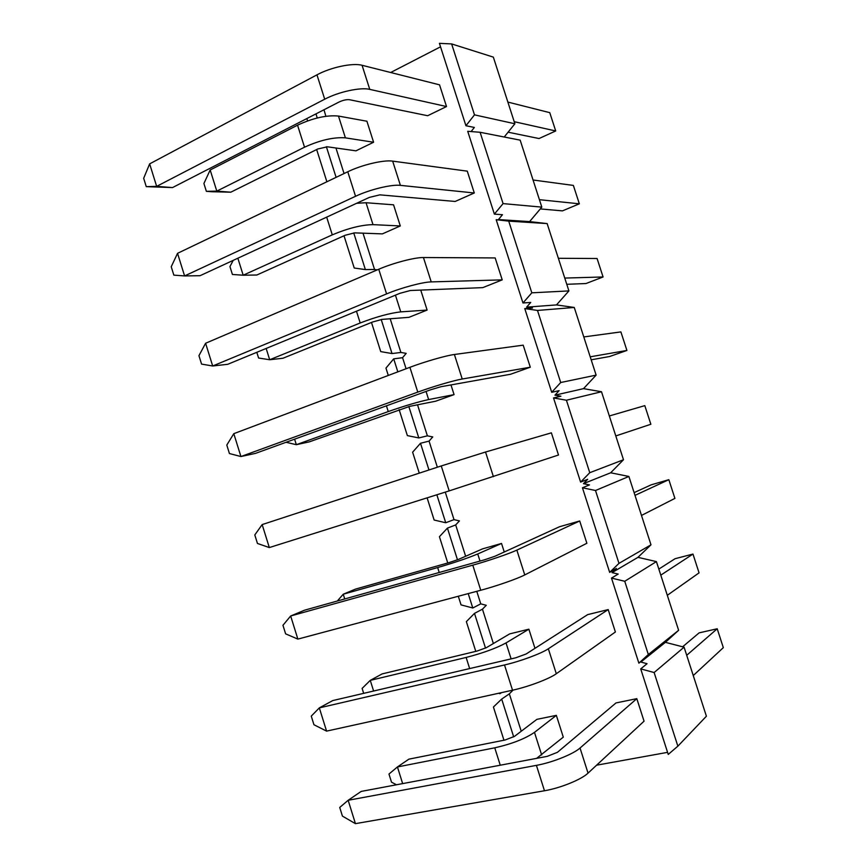 <?xml version="1.0" encoding="UTF-8"?>
<svg xmlns="http://www.w3.org/2000/svg" width="867" height="867" viewBox="0 0 867 867"><rect width="100%" height="100%" fill="white"/><g stroke="black" fill="none" stroke-linecap="round" stroke-linejoin="round"><path stroke-width="1.3" d="M211.656 191.726L206.357 191.325L203.908 183.49L210.172 169.997L216.804 191.119L230.795 192.192L211.656 191.726M230.795 192.192L317.734 149.005L327.358 146.794L355.958 150.836L373.601 142.242L345.402 137.853C333.73 137.008 320.107 140.118 304.523 147.195L216.804 191.119L206.357 191.325M373.601 142.242L366.904 121.228L338.466 116.059C326.729 114.943 313.085 117.988 297.544 125.184L210.172 169.997M237.851 258.225L243.183 275.218L256.816 275.012L345.088 235.282L354.679 232.865L382.39 233.884L400.294 225.951L373.005 224.64C361.637 224.835 348.068 228.249 332.289 234.859L243.183 275.218L232.41 274.471L229.95 266.592L233.19 260.382M400.294 225.951L393.553 204.818L366.037 202.726L356.64 203.29M266.158 348.458L269.691 359.74L282.956 358.244L372.593 322.004L382.141 319.381L408.953 317.333L427.117 310.072L400.749 311.871C389.695 313.139 376.18 316.845 360.195 322.979L269.691 359.74L258.594 358.028L256.805 352.305M409.744 406.352L435.646 401.215L454.07 394.626L428.634 399.568C417.894 401.909 404.434 405.908 388.253 411.576L296.341 444.684L309.226 441.888L409.744 406.352M294.607 439.179L296.341 444.684L286.067 442.278M337.328 601.015L343.245 594.22L355.47 589.116L448.911 562.661L458.34 559.464L482.626 548.844L501.527 543.457L477.739 553.959C467.551 558.207 454.189 562.748 437.662 567.56L343.245 594.22L344.73 598.945M363.674 693.351L362.124 688.409L370.263 680.367L373.612 691.032M382.109 673.919L476.948 651.095L486.344 647.682L509.688 633.885L528.87 629.193L506.035 642.924C496.173 648.288 482.865 653.122 466.132 657.446L370.263 680.367L382.109 673.919M396.501 784.776L391.505 782.164L388.969 774.047L397.433 766.948L402.656 783.616M541.669 754.973L534.484 732.366L556.343 715.362L563.29 737.145L536.64 758.354M534.484 732.366C524.936 738.847 511.693 743.994 494.754 747.82L397.433 766.948L408.877 759.156L505.136 739.995L514.489 736.365L536.89 719.35L556.343 715.362M172.522 187.575L146.263 186.643L143.673 178.299L149.644 163.874L156.656 186.362L172.522 187.575L338.975 102.057C343.039 100.16 346.562 99.38 349.574 99.727L427.669 115.723L446.516 106.543L369.765 89.377C360.596 87.058 338.683 91.794 324.713 99.206L156.656 186.362L146.263 186.643M508.095 132.196L539.036 138.536L555.704 130.96L514.207 121.683M555.704 130.96L549.765 112.656L507.867 102.078M446.516 106.543L439.536 84.836L362.07 65.285C352.815 62.662 330.88 67.258 316.964 74.844L149.644 163.874M173.844 275.132L171.232 266.754L177.54 253.327L184.595 275.934L200.049 275.706L369.32 197.416L379.865 194.847L455.164 201.458L474.292 192.983L400.402 185.365C391.602 184.248 369.786 189.515 355.557 196.278L184.595 275.934L173.844 275.132M540.304 208.925L562.455 210.876L579.34 203.81L539.426 199.692M579.34 203.81L573.369 185.419L533.053 180M474.292 192.983L467.28 171.157L392.664 161.132C383.767 159.701 361.94 164.838 347.765 171.764L177.54 253.327M201.567 364.097L198.944 355.676L205.598 343.256L212.686 365.993L227.728 364.303L399.839 293.339L410.34 290.51L482.811 287.627L502.221 279.868L431.224 281.905C422.782 282.003 401.074 287.811 386.584 293.902L212.686 365.993L201.567 364.097M566.769 284.3L585.994 283.531L603.074 276.974L564.764 278.069M603.074 276.974L597.081 258.507L558.359 258.29M502.221 279.868L495.165 257.933L423.443 257.532C414.914 257.315 393.174 262.994 378.749 269.247L205.598 343.256M229.43 453.539L226.796 445.064L233.797 433.673L240.928 456.541L255.548 453.365L430.541 389.803L440.989 386.715L510.587 374.251L530.29 367.207L462.23 379.009C454.156 380.342 432.546 386.693 417.786 392.112L240.928 456.541L229.43 453.539M591.186 359.805L609.62 356.51L626.917 350.452L590.221 356.814M626.917 350.452L620.891 331.909L583.794 336.938M530.29 367.207L523.202 345.164L454.395 354.495C446.234 355.503 424.602 361.723 409.907 367.305L233.797 433.673M269.323 547.565L257.456 543.457L254.8 534.939L262.159 524.589L269.323 547.565L449.182 490.895L441.26 465.947L262.159 524.589M609.338 415.965L644.81 405.637L650.857 424.266L615.798 435.938M493.41 476.677L485.531 452.021L551.379 432.839L558.5 455.012L449.182 490.895M485.531 452.021L441.26 465.947M297.869 639.098L285.622 633.853L282.956 625.291L290.662 615.993L297.869 639.098L480.762 590.254L472.786 565.165L290.662 615.993L304.545 610.195L484.62 559.779L494.981 556.235L559.497 526.746L579.709 520.98L516.851 550.111C509.428 553.623 488.013 560.949 472.786 565.165M635.002 495.36L668.836 479.689L674.905 498.395L641.493 515.432M579.709 520.98L586.872 543.262L524.763 574.919C517.447 578.744 496.054 586.222 480.762 590.254M668.836 479.689L651.182 484.837L634.124 492.629M326.577 731.119L313.941 724.736L311.264 716.131L319.327 707.884L326.577 731.119L512.527 690.208L504.507 664.967L319.327 707.884L332.776 700.569L515.811 657.782L526.117 653.989L587.674 614.616L608.19 609.588L548.345 648.776C541.311 653.555 520.005 661.456 504.507 664.967M660.795 575.135L692.971 554.067L699.062 572.859L667.308 595.304M608.19 609.588L615.386 631.989L556.311 673.735C549.375 678.839 528.09 686.87 512.527 690.208M692.971 554.067L675.1 558.695L658.833 569.088M355.437 823.65L342.422 816.107L339.723 807.459L348.155 800.284L355.437 823.65L544.476 790.758L536.413 765.366L348.155 800.284L361.16 791.43L547.175 756.371L557.438 752.307L616.003 702.931L636.812 698.661L580.034 748.026C573.38 754.095 552.181 762.559 536.413 765.366M686.707 655.289L717.204 628.77L723.327 647.649L693.253 675.545M636.812 698.661L644.051 721.181L588.043 773.126C581.486 779.52 560.32 788.125 544.476 790.758M717.204 628.77L699.127 632.867L682.611 646.793M451.631 43.924L474.487 114.856L465.937 125.737L439.428 43.35L451.631 43.924L493.334 57.114L514.879 123.764L504.215 137.019M480.101 132.283L503.077 203.604L494.374 214.116L467.725 131.296L480.101 132.283L520.167 140.14L541.821 207.126L529.596 221.605L547.142 223.588L568.915 290.911L556.484 304.913L574.257 307.46L596.128 375.118L583.513 388.644L601.503 391.743L623.492 459.748L610.671 472.786L628.889 476.46L650.987 544.812L637.96 557.351L656.417 561.599L678.623 630.298L665.401 642.339L684.085 647.172L706.399 716.218L677.864 746.173L654.13 672.532L684.085 647.172M390.681 72.503L440.544 46.818M534.972 648.332L528.87 629.193M504.258 551.997L501.527 543.457M454.07 394.626L450.981 384.926M427.117 310.072L420.744 290.098M471.117 131.567L474.368 127.438L465.937 125.737M323.987 109.751L325.873 116.286M335.952 148.008L344.058 173.541M363.002 233.169L374.544 269.485L377.297 269.865M390.193 318.774L400.901 352.457L406.2 353.357L402.559 357.692L406.081 368.757M417.526 404.802L427.388 435.841L432.752 436.925L429.057 441.108L437.358 467.226M445.27 492.12L454.005 519.636L459.445 520.904L455.684 524.925L465.644 556.267M476.774 591.316L480.762 603.855L486.268 605.296L482.453 609.176L493.366 643.531M513.091 690.089L509.341 693.838L521.23 731.249M667.568 752.35L596.594 765.193M654.13 672.532L640.713 668.891L647.053 663.71L640.854 662.041L645.232 658.053L638.871 663.157L648.332 654.52L678.623 630.298M648.332 654.52L624.739 581.269L611.495 578.094L618.193 574.073L612.069 572.61L616.383 568.449L609.664 572.383L618.973 563.366L650.987 544.812M618.973 563.366L595.499 490.505L582.44 487.774L589.484 484.913L583.437 483.656L587.674 479.31L580.608 482.095L589.766 472.699L623.492 459.748M589.766 472.699L566.422 400.229L553.525 397.942L560.916 396.219L554.956 395.168L559.128 390.649L551.715 392.296L560.711 382.52L596.128 375.118M560.711 382.52L537.486 310.44L524.773 308.587L532.511 307.991L526.627 307.135L530.723 302.453L522.964 302.973L531.818 292.818L568.915 290.911M531.818 292.818L508.723 221.128L496.173 219.698L504.247 220.229L498.438 219.568L502.47 214.713L494.374 214.116M315.956 113.88L317.257 117.977M326.382 146.74L336.103 177.356M326.881 181.767L316.661 149.536M307.579 120.892L306.842 118.562M503.955 740.223L493.421 707.006L501.69 699.084L513.687 736.896M474.487 114.856L514.879 123.764M475.788 651.377L466.359 621.639L474.487 613.381L485.52 648.126M503.077 203.604L541.821 207.126M508.723 221.128L547.142 223.588M498.438 219.568L529.596 221.605M537.486 310.44L574.257 307.46M526.627 307.135L556.484 304.913M566.422 400.229L601.503 391.743M554.956 395.168L583.513 388.644M595.499 490.505L628.889 476.46M583.437 483.656L610.671 472.786M624.739 581.269L656.417 561.599M612.069 572.61L637.96 557.351M640.854 662.041L665.401 642.339M677.864 746.173L668.24 754.42L640.713 668.891M353.725 232.898L365.375 269.583L374.544 269.485M365.375 269.583L354.235 268.022L344.004 235.77M381.209 319.5L392.025 353.552L400.901 352.457M392.025 353.552L380.732 351.612L371.488 322.448M388.297 375.454L385.967 368.107L393.705 358.851L397.834 371.856M402.559 357.692L393.705 358.851M408.845 406.547L418.804 437.933L427.388 435.841M418.804 437.933L407.371 435.613L399.123 409.582M419.27 473.144L412.627 452.195L420.495 443.265L428.97 469.968M429.057 441.108L420.495 443.265M436.849 494.775L445.725 522.747L454.005 519.636M445.725 522.747L434.139 520.037L427.106 497.842M447.762 562.986L439.428 536.706L447.426 528.111L457.483 559.811M455.684 524.925L447.426 528.111M468.213 593.602L472.786 607.995L480.762 603.855M472.786 607.995L461.049 604.884L458.307 596.247M482.453 609.176L474.487 613.381M499.76 693.015L499.977 693.676L501.516 692.635M499.977 693.676L498.612 693.275M509.341 693.838L501.69 699.084M611.495 578.094L638.871 663.157M582.44 487.774L609.664 572.383M553.525 397.942L580.608 482.095M524.773 308.587L551.715 392.296M496.173 219.698L522.964 302.973M345.402 137.853L338.466 116.059M304.523 147.195L297.544 125.184M373.005 224.64L366.037 202.726M332.289 234.859L326.675 217.14M400.749 311.871L395.428 295.148M360.195 322.979L356.467 311.22M428.634 399.568L426.055 391.429M388.253 411.576L386.433 405.821M480.004 561.068L477.739 553.959M439.222 572.491L437.662 567.56M511.118 658.887L506.035 642.924M469.654 668.576L466.132 657.446M500.259 765.214L494.754 747.82M369.765 89.377L362.07 65.285M324.713 99.206L316.964 74.844M400.402 185.365L392.664 161.132M355.557 196.278L347.765 171.764M431.224 281.905L423.443 257.532M386.584 293.902L378.749 269.247M462.23 379.009L454.395 354.495M417.786 392.112L409.907 367.305M524.763 574.919L516.851 550.111M556.311 673.735L548.345 648.776M588.043 773.126L580.034 748.026"/></g></svg>
